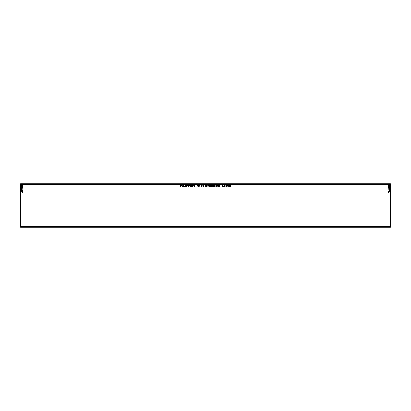 <?xml version="1.0" encoding="UTF-8"?>
<svg xmlns="http://www.w3.org/2000/svg" width="411" height="411" viewBox="0 0 411 411"><rect width="100%" height="100%" fill="white"/><g stroke="black" fill="none" stroke-linecap="round" stroke-linejoin="round"><path stroke-width="0.62" d="M388.513 191.675L388.426 192.97L22.574 192.97L21.644 189.964L21.357 184.513L21.644 189.964L20.904 189.99L22.574 192.97L22.374 189.939A0.771 0.771 0 0 1 21.603 189.209M390.096 189.99L389.356 189.964L389.643 184.513L389.356 189.964L388.426 192.97L390.096 189.99L390.45 184.57L390.45 183.815L388.487 183.809L20.55 183.815L20.904 189.99M230.782 185.525L229.728 185.525L230.782 185.746L229.728 185.952L229.728 186.26L230.782 186.471L229.163 186.471L229.163 185.315L230.782 185.525L229.728 185.52M228.203 186.471L226.394 185.715L226.394 186.471L225.829 186.471L225.829 185.315L227.637 186.075L227.637 185.315L228.203 185.315L228.203 186.471L226.394 185.71M224.899 186.471L224.334 186.471L224.334 185.315L224.899 185.315L224.899 186.471L224.334 186.471M223.671 186.471L222.305 186.471L222.305 185.315L222.87 185.315L222.87 186.26L223.671 186.26L222.305 186.471M220.06 185.525L219.006 185.525L220.06 185.746L219.006 185.952L219.006 186.26L220.06 186.471L218.441 186.471L218.441 185.315L220.06 185.525L219.006 185.52M217.619 186.183L215.775 186.471L215.775 185.315L216.838 185.335L217.63 186.137L215.775 186.471M217.419 185.618L217.1 185.839M214.845 186.471L214.28 186.471L214.28 185.315L214.845 185.315L214.845 186.471L214.28 186.471M213.473 185.695L212.903 185.942L213.622 186.471L212.328 185.967L212.266 186.471L211.701 186.471L211.701 185.315L213.484 185.644L212.903 185.942M210.905 185.515L208.593 185.89L210.894 186.281L209.605 186.502L208.028 185.89L209.61 185.284L210.905 185.515L208.603 185.829M208.048 185.993L209.605 186.502L210.894 186.281M207.288 185.469L206.209 185.567L207.365 186.173L206.461 186.502L205.51 186.255L206.8 186.183L205.644 185.577L207.288 185.469L206.45 185.495M207.355 186.224L206.461 186.502L205.51 186.255M205.649 185.613L206.404 185.983M203.353 186.471L201.544 185.715L201.544 186.471L200.979 186.471L200.979 185.315L202.787 186.075L202.787 185.315L203.353 185.315L203.353 186.471L201.544 185.71M200.136 185.988L198.626 186.502L197.085 185.89L198.621 185.284L200.152 185.895L198.626 186.502L197.1 185.983M194.835 186.471L193.026 185.715L193.026 186.471L192.461 186.471L192.461 185.315L194.269 186.075L194.269 185.315L194.835 185.315L194.835 186.471L193.026 185.71M191.649 185.525L190.596 185.525L191.649 185.746L190.596 185.952L190.596 186.26L191.649 186.471L190.036 186.471L190.036 185.315L191.649 185.525L190.596 185.52M189.337 185.525L188.819 185.525L188.819 186.471L188.259 186.471L188.259 185.52L187.74 185.315L189.337 185.315L188.819 185.52M187.133 185.469L186.049 185.567L187.205 186.173L186.301 186.502L185.356 186.255L186.645 186.183L185.489 185.577L187.133 185.469L186.296 185.495M187.195 186.224L186.301 186.502L185.356 186.255M185.495 185.613L186.245 185.983M184.888 186.471L182.011 186.471L183.152 185.315L183.748 185.315L184.888 186.471L182.011 186.471M181.462 185.525L180.557 185.525L181.462 185.952L180.557 185.952L180.557 186.471L179.992 186.471L179.992 185.315L181.462 185.525L180.557 185.52M390.45 184.57L390.45 225.87L20.55 225.87L20.55 184.57M20.55 225.87L20.55 227.191L390.45 227.191L390.45 225.87M390.45 226.107L20.55 226.107L390.45 226.107M21.362 184.544L20.622 184.57L20.581 183.815A0.74 0.74 0 0 1 21.357 184.513L22.513 184.513L22.513 183.815L20.714 183.82L21.357 184.513L20.642 183.809M389.638 184.544L390.378 184.57L390.419 183.815A0.74 0.74 0 0 0 389.643 184.513L388.508 184.513L388.205 189.939M389.397 189.209L388.626 189.939L22.374 189.939L22.425 190.709M389.71 184.231L390.131 183.856M388.523 183.809L388.487 184.513L388.529 183.815L390.286 183.82L389.643 184.513M22.471 183.815L22.497 184.513L388.487 184.513M180.557 186.471L179.992 186.471M181.462 185.952L180.557 185.952M183.851 186.024L183.45 185.623L183.054 186.024L183.851 186.024L183.45 185.623L183.054 186.024M188.259 185.52L187.74 185.52M188.819 186.471L188.259 186.471M191.649 186.471L190.036 186.471M191.649 185.952L190.596 185.952M193.026 186.471L192.461 186.471M197.66 185.823L198.616 185.495L199.587 185.895L198.616 185.495L197.645 185.895L198.626 186.291L199.576 185.829M201.544 186.471L200.979 186.471M212.266 186.471L211.701 186.471M213.622 186.471L212.266 185.967M216.34 185.967L217.065 186.126L216.34 185.967L216.34 186.26L217.059 186.101M220.06 186.471L218.441 186.471M220.06 185.952L219.006 185.952M226.394 186.471L225.829 186.471M230.782 186.471L229.163 186.471M230.782 185.952L229.728 185.952M22.795 189.939L22.513 184.513M20.581 183.815A0.74 0.74 0 0 1 21.357 184.513M20.55 226.343L390.45 226.343M22.513 183.809L388.487 183.809"/></g></svg>
